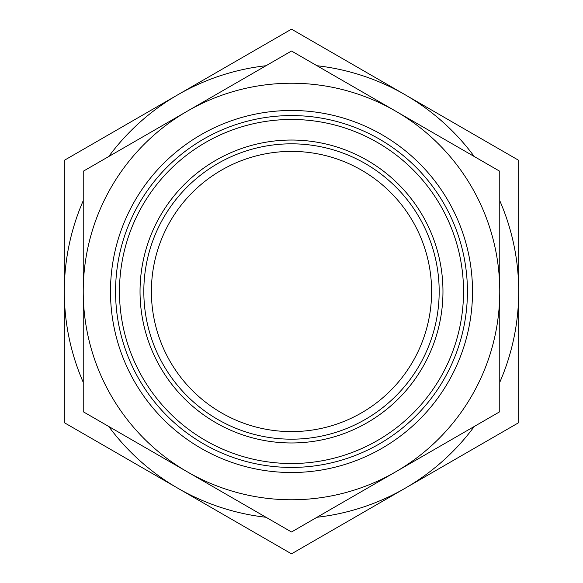 <?xml version="1.0" encoding="UTF-8"?>
<svg xmlns="http://www.w3.org/2000/svg" width="583" height="583" viewBox="0 0 583 583"><rect width="100%" height="100%" fill="white"/><g stroke="black" fill="none" stroke-linecap="round" stroke-linejoin="round"><path stroke-width="0.87" d="M431.609 291.5A140.109 140.109 0 0 1 221.445 412.837A140.109 140.109 0 0 1 221.445 170.163A140.109 140.109 0 0 1 431.609 291.5M291.5 442.971A151.471 151.471 0 0 0 422.675 215.768A151.471 151.471 0 0 0 160.325 215.768A151.471 151.471 0 0 0 291.5 442.971M291.5 439.181A147.681 147.681 0 0 1 163.604 217.663A147.681 147.681 0 0 1 419.396 217.663A147.681 147.681 0 0 1 291.5 439.181M291.5 463.521A172.021 172.021 0 0 1 142.522 205.486A172.021 172.021 0 0 1 440.478 205.486A172.021 172.021 0 0 1 291.5 463.521M291.5 467.428A175.928 175.928 0 0 0 443.86 203.54A175.928 175.928 0 0 0 139.14 203.54A175.928 175.928 0 0 0 291.5 467.428M291.5 472.514A181.014 181.014 0 0 0 448.261 200.989A181.014 181.014 0 0 0 134.739 200.989A181.014 181.014 0 0 0 291.5 472.514M291.5 531.987L187.369 471.866A208.269 208.269 0 0 0 395.631 471.866L291.5 531.987M499.769 291.5L499.769 411.744L395.631 471.866A208.269 208.269 0 0 0 395.631 111.134L499.769 171.256L499.769 291.5M83.231 411.744L83.231 291.5A208.269 208.269 0 0 0 187.369 471.866L83.231 411.744M187.369 111.134L291.5 51.013L395.631 111.134A208.269 208.269 0 0 0 83.231 291.5L83.231 171.256L187.369 111.134M108.729 426.465A227.202 227.202 0 0 0 266.001 517.267M316.999 517.267A227.202 227.202 0 0 0 474.27 426.465M499.769 382.302A227.202 227.202 0 0 0 499.769 200.698M474.27 156.536A227.202 227.202 0 0 0 316.999 65.733M266.001 65.733A227.202 227.202 0 0 0 108.729 156.536M83.231 200.698A227.202 227.202 0 0 0 83.231 382.302M405.098 488.262L291.5 553.85L64.298 422.675L64.298 160.325L291.5 29.15L518.702 160.325L518.702 422.675L405.098 488.262"/></g></svg>

